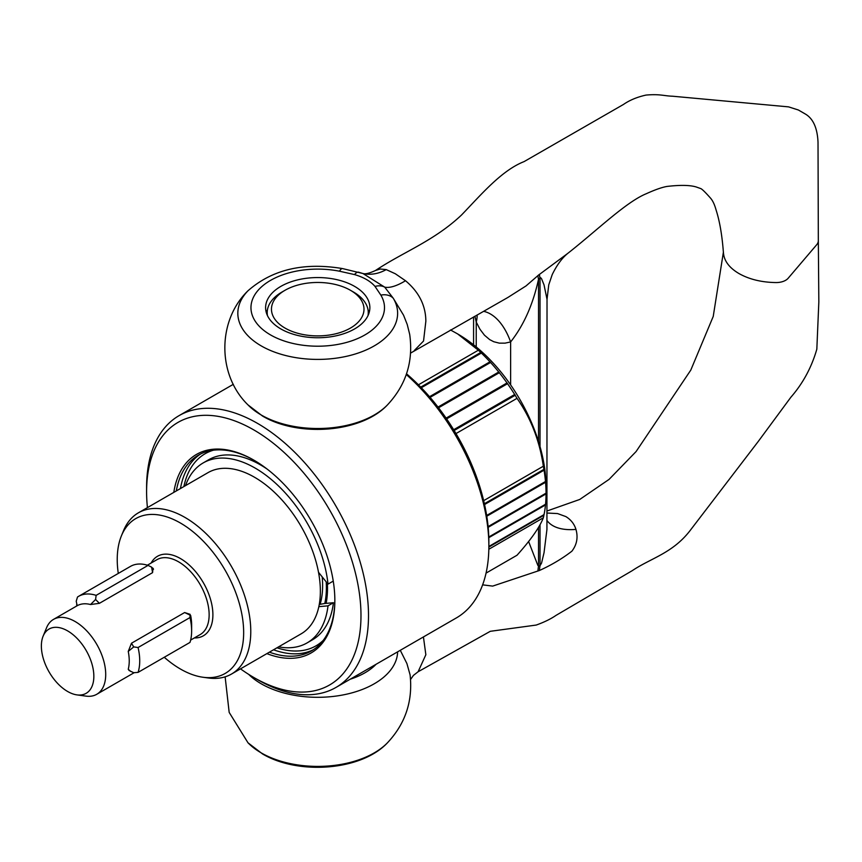 <?xml version="1.0" encoding="UTF-8"?>
<svg xmlns="http://www.w3.org/2000/svg" width="862" height="862" viewBox="0 0 862 862"><rect width="100%" height="100%" fill="white"/><g stroke="black" fill="none" stroke-linecap="round" stroke-linejoin="round"><path stroke-width="1.29" d="M474.93 316.203L476.233 322.076L479.972 329.273L484.466 335.199L489.67 339.606L493.754 341.729L499.303 343.141L505.078 343.141L510.627 341.934C523.708 325.362 533.007 304.491 538.513 279.31L540.021 278.081A63.831 28.5 50.7 0 1 539.396 274.342L526.035 285.925L507.88 297.465L410.646 353.064M538.513 441.473L538.513 279.31A63.831 28.511 50.7 0 1 537.899 275.571L567.756 253.396C596.709 230.671 625.898 202.096 646.209 193.756C655.077 189.726 662.027 187.28 667.069 186.429C680.193 184.91 689.891 185.082 696.14 186.946L700.537 188.509C701.7 188.735 704.944 191.86 710.288 197.861C712.637 200.415 714.576 204.466 716.085 209.994C719.673 221.06 722.13 235.38 723.444 252.943M528.6 541.498L537.856 565.397L538.481 566.183L540.021 565.688A63.831 43.639 -108.5 0 0 539.396 570.504L492.665 586.106L482.623 584.845M538.718 566.118L538.513 566.183A63.831 43.628 -108.5 0 0 537.899 571.01M354.594 286.378A52.129 30.095 0 0 0 297.778 279.848A52.129 30.095 0 0 0 265.604 307.659A52.129 30.095 0 0 0 280.872 328.939A52.129 30.095 0 0 0 337.678 335.458A52.129 30.095 0 0 0 369.863 307.659A52.129 30.095 0 0 0 354.594 286.378M339.466 271.207A66.762 38.542 0 0 0 261.111 287.229A66.762 38.542 0 0 0 270.517 334.909A66.762 38.542 0 0 0 353.108 340.35A66.762 38.542 0 0 0 380.853 295.106L375.013 286.421C370.466 281.163 363.624 277.208 354.497 274.579L339.466 271.207A15.958 4.245 -78.8 0 1 342.58 268.588L342.58 268.588C303.78 262.091 272.252 269.483 247.997 290.763A79.897 46.128 180 0 0 261.229 345.899A79.897 46.128 180 0 0 360.068 352.396A79.897 46.128 180 0 0 393.277 298.263L403.578 315.244L407.23 324.5L409.687 334.359C413.501 361.426 406.088 384.948 387.458 404.903A79.897 46.128 0 0 1 261.229 414.999A79.897 46.128 0 0 1 247.997 404.903C217.138 374.992 217.138 320.664 247.997 290.763M380.853 295.106A15.958 12.316 -30.8 0 1 393.277 298.263L384.721 287.154A53.196 19.061 132.5 0 0 405.506 280.732L395.292 273.75L386.219 269.601L380.228 269.009L375.509 270.485C403.427 251.866 433.995 241.015 461.558 214.972C480.737 195.092 501.436 170.46 524.074 161.614L623.538 104.41C629.734 100.121 637.233 97.018 646.037 95.079C660.033 93.839 664.042 95.973 672.479 96.21L788.579 106.877L798.352 109.991L804.936 113.795C812.995 118.277 817.359 127.748 818.016 142.198L818.329 240.778A15.958 9.213 0 0 0 818.329 240.563L818.835 302.012L816.831 349.175C811.605 367.341 802.964 383.353 790.885 397.22L758.28 441.419L691.033 529.333C673.33 553.135 651.112 557.94 632.299 570.633L556.087 615.339C550.872 618.938 544.256 622.181 536.218 625.058L490.295 631.307L418.102 671.757L413.458 675.377L410.571 679.461M410.075 674.817L406.907 663.557L400.28 650.304M723.412 252.157C723.8 260.518 728.993 267.662 738.993 273.566C749.315 279.363 761.674 282.359 776.069 282.564A13.296 7.683 0 0 0 788.137 278.275L816.691 244.743A15.958 9.213 0 0 0 818.329 240.778M547.025 513.03L557.542 513.569L565.86 516.586C570.913 519.689 574.275 523.956 575.945 529.387C578.24 537.403 576.883 544.676 571.883 551.195C562.207 558.651 551.389 565.084 539.396 570.504M422.595 637.427L423.533 637.664L425.85 654.743L418.102 671.757M567.875 253.288L567.756 253.396C561.97 258.115 556.787 265.184 552.219 274.612L548.76 284.826L547.025 299.308L546.928 529.516L544.03 552.747L541.551 563.101L540.021 565.688L540.021 524.721M423.533 341.029L414.31 350.511M423.544 341.029L425.85 321.235C425.753 305.525 418.964 292.024 405.506 280.732M540.021 446.527L540.021 278.081L540.668 277.726L541.551 278.717L544.03 284.88L547.025 299.308M547.025 520.573A63.831 32.616 149.6 0 0 575.945 529.387M483.614 311.333A63.831 35.17 -92.4 0 1 510.627 341.934L510.627 384.883M477.117 314.964A63.831 30.666 -29.3 0 1 476.233 322.076L476.233 346.944M375.509 270.485C369.367 273.308 365.219 274.321 363.042 273.545A53.196 39.361 102.5 0 0 363.053 273.545A53.196 39.361 102.5 0 0 386.219 269.601M354.497 274.579A15.958 5.614 105.4 0 1 358.743 272.23L358.743 272.23A15.958 5.614 105.4 0 1 359.142 272.381L362.967 273.534L384.721 287.154A15.958 11.756 140.4 0 0 375.013 286.421M269.397 652.168A113.03 65.264 -120 0 0 311.43 650.929A113.03 65.264 -120 0 0 334.844 599.833M266.886 653.622A114.624 66.18 -120 0 0 334.844 600.491A114.624 66.18 -120 0 0 253.794 460.103A114.624 66.18 -120 0 0 173.801 492.385M325.901 603.389A93.613 54.047 -120 0 0 327.506 588.003M326.105 603.368A94.68 54.662 -120 0 0 327.506 588.434A94.68 54.662 -120 0 0 327.366 583.315M240.509 668.847A151.593 87.525 -120 0 0 253.784 677.467L257.544 679.644A156.916 90.596 -120 0 0 336.008 687.413L456.364 617.925A156.916 90.596 -120 0 0 488.862 546.088L488.862 541.745A151.593 87.525 -120 0 0 406.53 373.806M336.008 687.413A156.916 90.596 -120 0 0 368.505 615.587A156.916 90.596 -120 0 0 300.008 457.668A156.916 90.596 -120 0 0 179.091 415.624A156.916 90.596 -120 0 0 146.594 487.461L146.594 491.803A151.593 87.525 -120 0 0 147.424 507.621M253.784 677.467A151.593 87.525 -120 0 0 360.984 615.587A151.593 87.525 -120 0 0 253.794 429.912A151.593 87.525 -120 0 0 146.594 491.803M282.003 292.024L285.01 290.289A46.279 26.722 0 0 0 285.01 328.066A46.279 26.722 0 0 0 350.457 328.066A46.279 26.722 0 0 0 350.457 290.289A46.279 26.722 0 0 0 285.01 290.289L282.003 292.024A50.535 29.179 0 0 0 267.198 312.647A50.535 29.179 0 0 0 267.457 315.621M367.999 315.621A50.535 29.179 0 0 0 368.268 312.647A50.535 29.179 0 0 0 353.463 292.024L350.457 290.289M488.862 546.088A156.916 90.596 -120 0 0 406.271 374.539M254.355 460.427A113.03 65.264 -120 0 0 198.4 455.158A113.03 65.264 -120 0 0 176.311 490.941M450.481 329.963L457.647 333.928A125.001 72.171 60 0 1 457.647 333.939A125.001 72.171 60 0 1 546.034 487.03L546.034 493.161A132.974 76.772 60 0 0 545.56 482.289L545.484 481.502A132.974 76.772 60 0 0 544.051 470.189L543.911 469.37A132.974 76.772 60 0 0 543.351 466.202L483.668 500.66M457.647 333.939L478.335 350.22A132.974 76.772 60 0 1 480.759 352.472L481.373 353.064A132.974 76.772 60 0 1 489.95 361.825L490.553 362.471A132.974 76.772 60 0 1 498.742 372.018L499.303 372.718A132.974 76.772 60 0 1 507.018 382.954L507.535 383.698A132.974 76.772 60 0 1 514.679 394.494L515.164 395.281A132.974 76.772 60 0 1 517.017 398.341C530.82 418.059 539.601 440.676 543.351 466.202M488.172 527.318L546.034 493.915L546.034 492.892M546.034 493.915A132.974 76.772 60 0 1 545.56 504.238L488.786 537.015M488.808 537.672L545.484 504.949L545.527 503.871M545.484 504.949A132.974 76.772 60 0 1 544.051 514.603L488.862 546.465M488.862 547.047L543.911 515.26L543.997 514.151M543.911 515.26A132.974 76.772 60 0 1 543.351 517.782C539.601 527.361 530.82 539.849 517.017 555.236L486.06 573.111M67.613 630.887A37.098 21.421 60 0 1 93.408 670.582A37.098 21.421 60 0 1 76.966 694.891A37.098 21.421 60 0 1 67.613 691.475A37.098 21.421 60 0 1 43.1 636.221A37.098 21.421 60 0 1 67.613 630.887M43.1 636.221L46.57 627.751A43.24 24.966 60 0 1 53.509 619.39A43.24 24.966 60 0 1 75.134 621.534A43.24 24.966 60 0 1 103.386 659.635A43.24 24.966 60 0 1 96.749 694.287A43.24 24.966 60 0 1 86.038 696.13L76.966 694.891M184.63 612.537L190.642 615.393A43.24 24.966 60 0 1 191.633 624.885L191.633 630.941A50.664 29.254 60 0 1 189.985 642.416L138.071 672.382L133.707 672.716L129.128 670.517L128.244 669.268A43.24 24.966 -120 0 0 128.244 651.413L131.487 643.224L184.63 612.537L190.071 614.315L189.985 617.558A50.664 29.254 60 0 1 191.633 630.941M118.288 573.424A89.4 51.612 60 0 1 121.391 535.895A89.4 51.612 60 0 1 180.449 523.04A89.4 51.612 60 0 1 242.61 618.69A89.4 51.612 60 0 1 203.001 677.252A89.4 51.612 60 0 1 180.449 669.031A89.4 51.612 60 0 1 164.265 657.264M121.391 535.895L123.471 530.809A93.085 53.746 60 0 1 138.416 512.815A93.085 53.746 60 0 1 184.964 517.426A93.085 53.746 60 0 1 245.767 599.456A93.085 53.746 60 0 1 231.501 674.052A93.085 53.746 60 0 1 208.442 677.995L203.001 677.252M138.416 512.815L208.001 472.645A93.085 53.746 60 0 1 254.538 477.257A93.085 53.746 60 0 1 315.352 559.287A93.085 53.746 60 0 1 301.086 633.872L231.501 674.052M326.192 581.85A93.085 53.746 60 0 1 324.791 603.486L333.432 602.71L328.013 605.846L318.832 606.665M319.263 604.456L324.791 603.486M322.183 576.872A87.762 50.675 60 0 1 320.244 603.896M278.598 646.856A103.914 59.995 -120 0 0 307.098 642.901L312.518 639.776A103.914 59.995 -120 0 0 333.432 602.71M307.098 642.901A103.914 59.995 -120 0 0 328.013 605.846M99.41 603.325L90.553 604.531L95.585 599.489L99.41 603.325L152.563 572.648L151.615 567.142L152.962 568.511L152.563 572.648M95.585 599.489L96.145 595.362L148.048 565.397L151.615 567.142M90.553 604.531A43.24 24.966 -120 0 0 77.171 605.727L76.233 601.213L77.494 597.032A50.664 29.254 60 0 1 78.571 596.353L130.474 566.388A50.664 29.254 60 0 1 148.048 565.397M78.571 596.353A50.664 29.254 60 0 1 96.145 595.362M76.998 605.824L76.621 604.833L77.171 605.727L53.509 619.39M267.101 469.057A103.914 59.995 -120 0 0 208.604 459.791L203.184 462.926A103.914 59.995 -120 0 0 185.513 485.629M333.249 581.107L328.013 584.124A103.914 59.995 -120 0 0 278.846 486.297A103.914 59.995 -120 0 0 203.184 462.926M318.52 572.303L328.013 584.124M128.244 669.268L130.755 671.455M131.487 643.224L133.707 646.909L138.071 647.524A50.664 29.254 60 0 1 138.071 672.382M133.707 646.909L128.244 651.413M138.071 647.524L189.985 617.558M478.335 350.22L418.426 384.808M420.721 387.135L480.759 352.472M421.313 387.738L481.373 353.064M429.513 396.714L489.95 361.825M430.084 397.382L490.553 362.471M438.004 407.079L498.742 372.018M438.553 407.791L499.303 372.718M446.096 418.124L507.018 382.954M446.613 418.867L507.535 383.698M453.671 429.729L514.679 394.494M455.998 433.575L517.017 398.341M454.155 430.504L515.164 395.281M484.379 503.742L543.911 469.37M484.563 504.529L544.051 470.189M486.653 515.465L545.484 481.502M486.782 516.219L545.56 482.289M488.107 526.607L546.034 493.161M488.829 549.256L543.351 517.782M453.929 430.149L515.11 394.828M446.419 418.598L507.513 383.331M438.413 407.597L499.303 372.438M429.987 397.263L490.586 362.277M421.27 387.706L481.449 352.957M261.229 752.892A79.897 46.128 0 0 0 387.458 742.796C361.34 770.747 298.317 775.24 262.544 753.948L247.997 742.796A79.897 46.128 0 0 0 261.229 752.892M538.513 527.339L538.513 566.183L540.021 565.688M267.457 309.684A52.129 30.095 0 0 0 266.326 312.647M397.619 651.844A79.897 46.128 180 0 1 347.774 693.921A79.897 46.128 180 0 1 261.229 683.792A79.897 46.128 180 0 1 248.676 674.375M350.155 679.245A66.762 38.542 0 0 0 376.091 664.268M369.141 312.647A52.129 30.095 0 0 0 367.999 309.684M273.534 649.776A113.03 65.264 -120 0 0 313.466 649.668M276.961 647.804A110.907 64.036 -120 0 0 323.207 640.423M200.512 454.026A113.03 65.264 -120 0 0 180.449 488.549M213.388 450.212A110.907 64.036 -120 0 0 183.875 486.577M147.391 565.192L156.938 559.675A43.24 24.966 60 0 1 178.563 561.819A43.24 24.966 60 0 1 206.815 599.92A43.24 24.966 60 0 1 200.189 634.572L190.631 640.089M151.119 563.037A45.901 26.506 60 0 1 180.449 558.554A45.901 26.506 60 0 1 212.106 606.083A45.901 26.506 60 0 1 194.37 637.934M247.997 404.903L262.544 416.055C298.317 437.346 361.34 432.843 387.458 404.903M225.133 676.832L229.173 712.4L247.997 742.796M410.064 674.72C412.995 700.903 405.452 723.595 387.458 742.796M723.39 252.2L713.23 316.44L690.796 370.1L636.081 451.569L609.057 479.401L579.749 499.454L547.025 510.994M473.583 316.957L473.583 344.8M362.934 273.523L342.58 268.588M368.268 312.647L368.268 315.05M267.198 312.647L267.198 315.05M179.091 415.624L233.333 384.312M134.192 672.683L96.749 694.287M153.479 569.308L153.08 568.295"/></g></svg>
